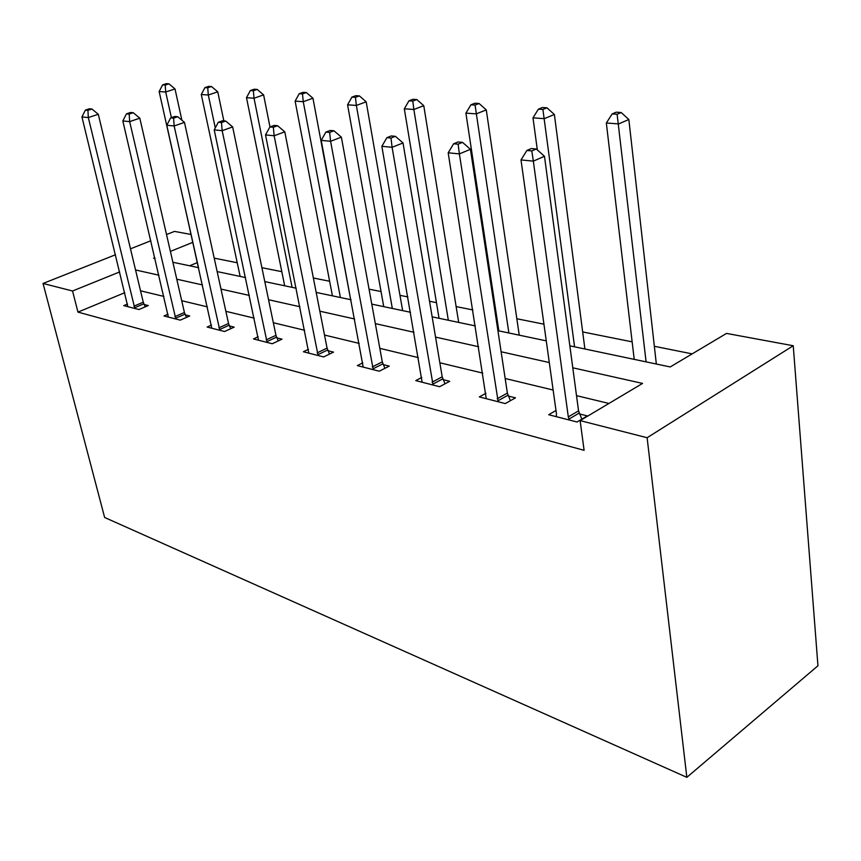 <?xml version="1.0" encoding="UTF-8"?>
<svg xmlns="http://www.w3.org/2000/svg" width="861" height="861" viewBox="0 0 861 861"><rect width="100%" height="100%" fill="white"/><g stroke="black" fill="none" stroke-linecap="round" stroke-linejoin="round"><path stroke-width="1.29" d="M569.842 345.821L670.224 366.947L726.523 333.411L793.239 345.745L817.95 665.779L686.841 777.343L104.633 517.483L43.05 283.463L72.55 290.996L77.964 312.112L584.102 450.325L580.131 420.609L642.575 383.414L572.78 367.798M166.517 234.547L174.471 231.405L191.099 234.472M692.179 353.871L654.349 346.294M632.146 341.849L582.682 331.937M543.937 324.177L516.837 318.753M496.388 314.652L495.462 314.469M472.85 309.938L456.126 306.591M436.462 302.652L429.542 301.264M407.877 296.927L399.978 295.345M381.036 291.556L369.057 289.156M329.623 281.256L313.361 277.995M281.805 271.678L261.895 267.696M237.227 262.756L214.206 258.139M197.373 262.573L189.635 265.78M608.942 403.443L576.515 395.651M553.128 390.022L505.159 378.485M482.773 373.104L439.842 362.782M418.36 357.616L379.841 348.35M359.188 343.388L324.511 335.047M304.633 330.269L273.335 322.735M254.178 318.129L225.862 311.316M207.383 306.871L181.703 300.704M163.848 296.41L140.526 290.803M124.737 292.708L77.964 312.112M127.493 304.062L123.769 305.633L138.922 309.519L148.264 305.547L144.121 304.514M168.013 314.233L164.01 315.965L180.24 320.131L189.732 315.976L185.298 314.857M211.451 325.103L207.146 327.04L224.57 331.507L234.192 327.148L229.435 325.953M258.139 336.769L253.478 338.933L272.237 343.743L281.999 339.159L276.865 337.878M308.453 349.318L303.395 351.751L323.639 356.938L333.53 352.117L327.998 350.728M362.825 362.836L357.326 365.591L379.238 371.22L389.247 366.119L383.263 364.612M421.793 377.441L415.777 380.594L439.584 386.707L449.69 381.315L443.178 379.679M485.938 393.273L479.329 396.91L505.278 403.572L515.47 397.847L508.377 396.06M555.991 410.471L548.694 414.722L577.085 422.008L587.331 415.906L579.571 413.958M580.131 420.609L647.117 437.722L686.841 777.343M647.117 437.722L793.239 345.745M154.808 257.708L153.602 258.203L154.98 258.494M172.878 262.261L198.622 267.674M217.155 271.581L245.568 277.554M264.79 281.601L296.216 288.22M316.17 292.417L351.03 299.757M371.78 304.127L410.536 312.285M432.147 316.837L475.358 325.932M497.916 330.678L546.261 340.859M192.853 242.318L170.392 251.412M150.836 240.757L130.485 248.829M115.492 254.759L43.05 283.463M119.679 271.925L72.55 290.996M549.296 362.546L501.113 351.762M478.63 346.735L435.548 337.092M413.99 332.271L375.331 323.618M354.624 318.979L319.851 311.198M299.929 306.742L268.546 299.725M249.367 295.431L220.986 289.081M202.475 284.937L176.763 279.19M158.887 275.186L135.543 269.967M133.929 306.161L143.26 302.211L98.294 114.276L88.317 117.57L134.8 308.464M87.93 110.316L91.923 109.003L89.383 108.777L85.39 110.079L87.93 110.316L88.317 117.57L81.956 116.945L127.826 306.677M143.26 302.211L145.186 306.86M98.294 114.276L91.923 109.003M85.39 110.079L81.956 116.945M181.875 120.217L175.009 88.941L165.71 92.009L159.145 91.546L198.514 267.653M171.393 117.623L165.71 92.009L165.226 85.045L168.95 83.829L166.313 83.657L162.6 84.873L165.226 85.045M159.145 91.546L162.6 84.873M168.95 83.829L175.009 88.941M174.934 316.611L184.415 312.489L139.805 118.183L129.656 121.616L175.827 319M129.193 114.093L133.261 112.726L130.517 112.479L126.459 113.835L129.193 114.093L129.656 121.616L122.832 120.949L168.347 317.074M184.415 312.489L186.45 317.408M139.805 118.183L133.261 112.726M126.459 113.835L122.832 120.949M218.909 327.826L228.531 323.499L184.469 122.391L174.148 125.964L219.813 330.29M173.588 118.151L177.721 116.73L174.772 116.461L170.639 117.882L173.588 118.151L174.148 125.964L166.786 125.254L211.795 328.235M228.531 323.499L230.683 328.741M184.469 122.391L177.721 116.73M170.639 117.882L166.786 125.254M223.838 120.884L217.758 91.815L208.308 95.011L201.28 94.516L240.144 276.413M215.282 127.891L208.308 95.011L207.738 87.79L211.526 86.531L208.706 86.348L204.929 87.607L207.738 87.79M201.28 94.516L204.929 87.607M211.526 86.531L217.758 91.815M269.977 126.933L263.617 94.904L254.038 98.229L246.494 97.691L284.679 285.787M292.105 287.348L254.038 98.229L253.371 90.739L257.213 89.426L254.178 89.232L250.347 90.545L253.371 90.739M246.494 97.691L250.347 90.545M257.213 89.426L263.617 94.904M266.189 339.88L275.95 335.327L232.653 126.922L222.16 130.668L267.125 342.43M221.492 122.531L225.7 121.046L222.515 120.766L218.317 122.24L221.492 122.531L222.16 130.668L214.217 129.893L258.483 340.213M275.95 335.327L278.232 340.924M232.653 126.922L225.7 121.046M218.317 122.24L214.217 129.893M317.171 352.881L327.062 348.092L284.787 131.83L274.132 135.758L318.118 355.528M273.346 127.277L277.619 125.717L274.164 125.415L269.891 126.965L273.346 127.277L274.132 135.758L265.522 134.919L308.798 353.128M327.062 348.092L329.494 354.086M284.787 131.83L277.619 125.717M269.891 126.965L265.522 134.919M372.296 366.926L382.295 361.878L341.376 137.157L330.581 141.279L373.265 369.681M329.645 132.433L333.971 130.797L330.215 130.452L325.888 132.088L329.645 132.433L330.581 141.279L321.207 140.365L363.17 367.087M382.295 361.878L384.91 368.336M341.376 137.157L333.971 130.797M325.888 132.088L321.207 140.365M350.664 299.682L312.952 98.229L303.255 101.695L295.119 101.124L332.421 295.84M340.396 297.519L303.255 101.695L302.48 93.914L306.365 92.547L303.104 92.331L299.219 93.709L302.48 93.914M295.119 101.124L299.219 93.709M306.365 92.547L312.952 98.229M402.647 310.627L366.183 101.813L356.357 105.429L347.575 104.816L383.737 306.645M392.325 308.453L356.357 105.429L355.464 97.336L359.392 95.905L355.873 95.679L351.934 97.11L355.464 97.336M347.575 104.816L351.934 97.11M359.392 95.905L366.183 101.813M458.676 322.412L423.773 105.688L413.85 109.476L404.315 108.809L439.056 318.29M448.323 320.238L413.85 109.476L412.806 101.049L416.778 99.542L412.957 99.306L408.986 100.802L412.806 101.049M404.315 108.809L408.986 100.802M416.778 99.542L423.773 105.688M432.093 382.176L442.199 376.827L403.023 142.958L392.089 147.306L433.083 385.039M390.991 138.04L395.382 136.318L391.281 135.952L386.901 137.663L390.991 138.04L392.089 147.306L381.864 146.305L422.116 382.219M442.199 376.827L445.008 383.812M403.023 142.958L395.382 136.318M386.901 137.663L381.864 146.305M519.237 335.166L486.282 109.896L476.273 113.867L465.909 113.135L498.842 330.872M508.873 332.981L475.068 105.074L479.071 103.492L474.928 103.234L470.913 104.805L475.068 105.074M465.909 113.135L470.913 104.805M479.071 103.492L486.282 109.896M497.184 398.772L507.377 393.09L470.44 149.308L459.387 153.893L498.185 401.753M458.106 144.185L462.54 142.366L458.041 141.968L453.618 143.776L458.106 144.185L459.387 153.893L448.183 152.795L486.239 398.686M507.377 393.09L510.401 400.688M470.44 149.308L462.54 142.366M453.618 143.776L448.183 152.795M584.899 348.985L554.376 114.481L544.303 118.657L532.991 117.86L537.339 149.932M574.578 346.811L542.904 109.455L546.939 107.797L542.408 107.517L538.373 109.164L542.904 109.455M532.991 117.86L538.373 109.164M546.939 107.797L554.376 114.481M568.303 416.896L578.549 410.858L544.475 156.282L533.336 161.136L568.303 416.896L569.325 420.017M531.829 150.923L536.295 149.007L531.345 148.566L526.878 150.471L531.829 150.923L533.336 161.136L521.002 159.931L556.464 413.883L556.26 416.659M578.549 410.858L581.842 419.178M544.475 156.282L536.295 149.007M526.878 150.471L521.002 159.931M656.34 364.031L628.842 119.485L618.736 123.898L606.338 123.026L634.213 359.371M646.094 361.868L617.111 114.255L621.168 112.511L616.207 112.188L612.149 113.932L617.111 114.255M606.338 123.026L612.149 113.932M621.168 112.511L628.842 119.485M134.499 307.797L143.83 303.847M175.515 318.312L184.986 314.168M219.501 329.58L229.112 325.243M266.792 341.699L276.542 337.135M317.774 354.764L327.654 349.964M372.91 368.885L382.908 363.826M432.717 384.21L442.812 378.851M497.809 400.892L507.99 395.199M568.938 419.113L579.173 413.054"/></g></svg>
